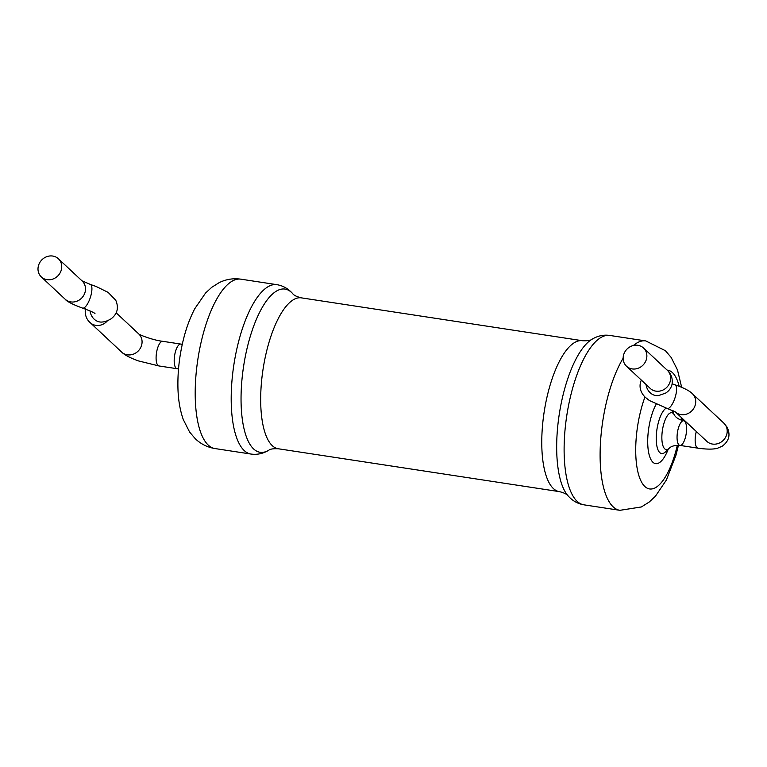 <?xml version="1.0" encoding="UTF-8"?>
<svg xmlns="http://www.w3.org/2000/svg" width="767" height="767" viewBox="0 0 767 767"><rect width="100%" height="100%" fill="white"/><g stroke="black" fill="none" stroke-linecap="round" stroke-linejoin="round"><path stroke-width="1.15" d="M178.577 368.275A12.464 4.42 -81.3 0 1 177.072 368.716A12.464 4.42 -81.3 0 1 175.144 352.839A12.464 4.42 -81.3 0 1 180.83 344.076A12.464 4.42 -81.3 0 1 182.134 344.949M665.305 452.012L669.179 448.273A18.648 6.615 -81.3 0 1 662.65 444.755A18.648 6.615 -81.3 0 1 663.282 425.81A18.648 6.615 -81.3 0 1 674.279 414.842C674.164 414.611 675.737 418.916 683.694 420.776A12.464 4.42 98.7 0 0 678.009 429.539A12.464 4.42 -81.3 0 1 683.694 420.776A12.464 4.42 -81.3 0 1 686.187 433.758A12.464 4.42 -81.3 0 1 679.936 445.416A12.464 4.42 -81.3 0 1 678.009 429.539A12.464 4.42 98.7 0 0 679.936 445.416L698.028 448.177C710.53 449.922 715.755 448.81 717.73 448.149L722.322 446.154C729.158 440.996 730.721 434.63 727.03 427.066L723.856 423.154L692.371 393.701A12.464 11.323 -46.9 0 1 692.198 410.45A12.464 11.323 -46.9 0 1 675.497 412.042L706.829 441.351A12.464 11.323 -46.9 0 0 723.607 439.99A12.464 11.323 -46.9 0 0 723.856 423.154M623.485 355.351A12.464 11.323 -46.9 0 0 626.486 366.204A12.464 11.323 -46.9 0 0 643.273 364.833A12.464 11.323 -46.9 0 0 643.513 347.997A12.464 11.323 -46.9 0 0 631.903 345.927A12.464 11.323 -46.9 0 0 623.485 355.351M178.519 369.013L177.072 368.716A12.464 4.42 -81.3 0 1 174.579 355.735A12.464 4.42 -81.3 0 1 180.83 344.076L182.297 344.23M38.35 266.101A12.464 11.323 -46.9 0 0 41.351 276.964A12.464 11.323 -46.9 0 0 58.139 275.593A12.464 11.323 -46.9 0 0 58.378 258.757A12.464 11.323 -46.9 0 0 46.777 256.677A12.464 11.323 -46.9 0 0 38.35 266.101M215.009 448.561L251.001 454.054A85.674 30.392 -81.3 0 1 237.78 344.901A85.674 30.392 -81.3 0 1 276.839 284.662L240.848 279.169A85.674 30.392 -81.3 0 0 201.779 339.407A85.674 30.392 -81.3 0 0 215.009 448.561C207.454 447.324 200.896 444.064 195.336 438.782L189.593 432.032L183.275 419.53C179.89 409.885 178.107 398.974 177.915 386.798C177.666 371.612 179.382 356.291 183.083 340.826C185.959 328.851 189.852 318.171 194.741 308.765L205.546 293.052L211.75 287.309L219.266 282.592C226.121 279.246 233.312 278.105 240.848 279.169M247.367 347.106A82.558 29.29 -81.3 0 1 292.735 293.684C293.895 295.324 296.762 296.714 301.345 297.855A76.326 27.075 -81.3 0 0 266.542 351.526A76.326 27.075 -81.3 0 0 278.335 448.772C273.349 448.542 270.195 449.011 268.872 450.171A82.558 29.29 -81.3 0 1 243.59 426.768A82.558 29.29 -81.3 0 1 247.367 347.106M278.335 448.772L559.411 491.637A76.326 27.075 -81.3 0 1 547.628 394.391A76.326 27.075 -81.3 0 1 582.431 340.721L301.345 297.855M563.007 395.245A82.558 29.29 -81.3 0 1 591.894 339.311C597.589 335.86 603.543 334.565 609.755 335.438A85.674 30.392 -81.3 0 0 570.696 395.676A85.674 30.392 -81.3 0 0 583.917 504.83C577.733 503.804 572.431 500.793 568.031 495.798A82.558 29.29 -81.3 0 1 563.007 395.245M678.469 445.263L675.919 455.339L666.389 480.027L655.449 496.182L649.227 502.021L641.404 506.949L619.918 510.323A85.674 30.392 -81.3 0 1 606.687 401.17A85.674 30.392 -81.3 0 1 623.13 358.256M633.446 345.466A85.674 30.392 -81.3 0 1 645.756 340.922L609.755 335.438M677.338 445.253A60.085 21.313 -81.3 0 1 645.105 486.729A60.085 21.313 -81.3 0 1 640.32 412.406A60.085 21.313 -81.3 0 1 644.961 396.999M667.137 370.106A60.085 21.313 -81.3 0 1 679.178 386.29M681.336 417.507A60.085 21.313 -81.3 0 1 681.163 420.153M668.23 449.194A34.16 12.119 -81.3 0 1 651.375 460.325A34.16 12.119 -81.3 0 1 650.32 420.134A34.16 12.119 -81.3 0 1 656.188 404.228M673.397 410.891A34.16 12.119 -81.3 0 1 673.647 413.681M665.382 451.945A23.278 8.255 -81.3 0 1 657.233 447.545A23.278 8.255 -81.3 0 1 658.019 423.902A23.278 8.255 -81.3 0 1 666.149 408.14M696.311 431.514A12.464 4.42 98.7 0 0 696.11 432.3A12.464 4.42 98.7 0 0 698.028 448.177M675.343 411.898L667.194 408.485A12.464 4.103 -71.9 0 0 674.979 397.92A12.464 4.103 -71.9 0 0 674.95 384.794C686.743 388.821 690.904 392.177 692.371 393.701M646.035 384.488A12.464 10.776 80.7 0 0 658.757 395.532L665.689 393.059C668.939 390.988 671.039 388.16 671.969 384.583C673.455 376.098 668.699 371.353 667.28 370.231L643.513 347.997M626.486 366.204L650.253 388.438A12.464 11.323 -46.9 0 0 667.041 387.067A12.464 11.323 -46.9 0 0 667.28 370.231M177.072 368.716L158.97 365.955A12.464 4.42 -81.3 0 1 156.478 352.973A12.464 4.42 -81.3 0 1 162.729 341.315L180.83 344.076M158.97 365.955L138.482 360.921C127.36 356.952 123.266 353.712 121.694 352.111A12.464 11.323 -46.9 0 0 138.472 350.74A12.464 11.323 -46.9 0 0 138.722 333.904L116.191 312.831M121.694 352.111L90.209 322.658A12.464 11.323 -46.9 0 0 107.505 320.702M90.046 310.932A12.464 10.776 80.7 0 0 102.768 321.958L102.768 321.958C104.868 321.852 107.658 320.798 111.148 318.794C117.409 313.904 118.943 307.73 115.769 300.271L108.147 292.39L96.124 286.484L90.295 284.404A12.464 4.103 -71.9 0 1 90.324 297.529A12.464 4.103 -71.9 0 1 82.539 308.094C90.285 310.932 94.427 312.763 94.983 313.588M82.539 308.094C72.529 304.403 66.729 301.431 65.128 299.197A12.464 11.323 -46.9 0 0 81.906 297.826A12.464 11.323 -46.9 0 0 82.155 280.99L58.378 258.757M276.839 284.662C283.033 285.688 288.334 288.699 292.735 293.684M251.001 454.054C257.223 454.917 263.177 453.623 268.872 450.171M582.431 340.721C587.417 340.951 590.571 340.481 591.894 339.311M559.411 491.637C563.908 492.73 566.775 494.121 568.031 495.798M619.918 510.323L583.917 504.83M645.756 340.922L665.42 350.711L671.173 357.46L677.491 369.962L681.652 387.287M682.4 418.504L682.246 420.479M674.279 414.842L671.748 410.201M669.179 448.273C669.006 448.455 671.787 444.812 679.936 445.416M683.694 420.776L685.046 420.978M667.194 408.485L649.352 400.508L645.2 397.229C640.857 392.848 639.266 387.958 640.435 382.57L641.298 380.058M674.95 384.794L672.132 383.826M138.568 333.77C138.539 334.527 152.738 340.174 162.729 341.315M90.209 322.658C88.713 321.469 84.082 316.752 85.492 308.42M81.954 280.818L90.295 284.404M65.128 299.197L41.351 276.964"/></g></svg>
